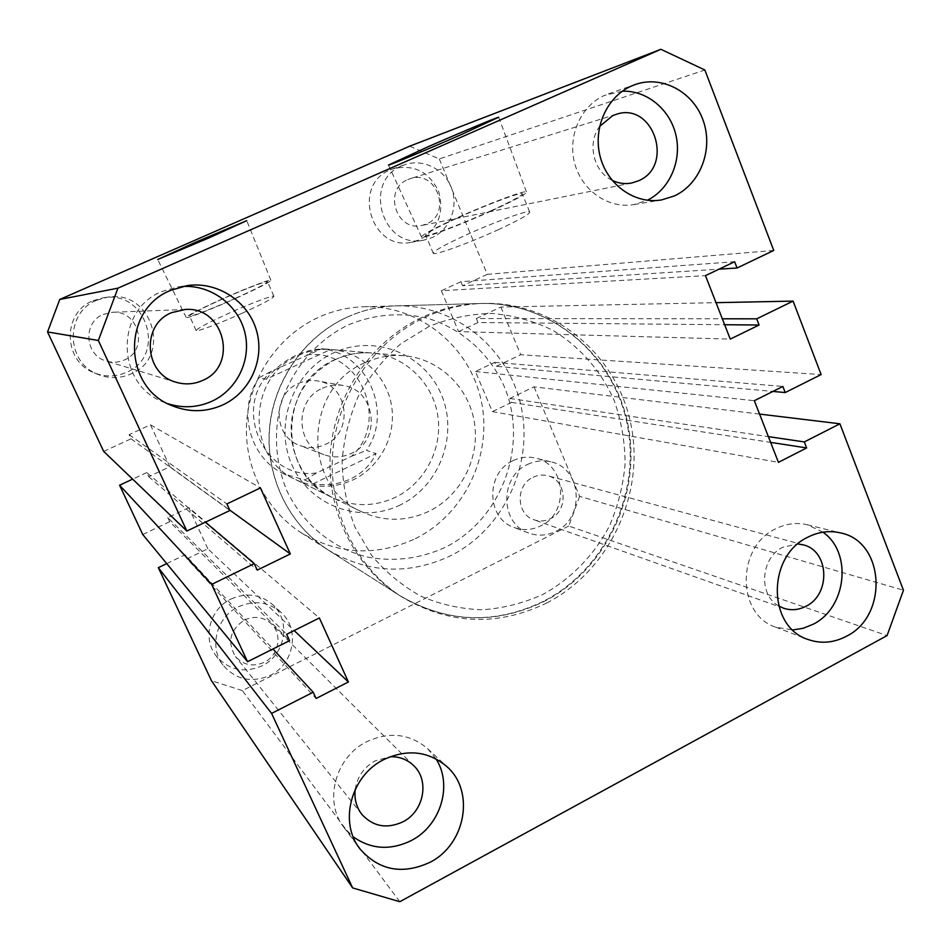 <?xml version="1.0" encoding="UTF-8"?>
<svg xmlns="http://www.w3.org/2000/svg" width="951" height="951" viewBox="0 0 951 951"><rect width="100%" height="100%" fill="white"/><g stroke="black" fill="none" stroke-linecap="round" stroke-linejoin="round"><path stroke-width="0.71" stroke-dasharray="4.75 3.57" d="M546.742 603.005C609.294 570.909 645.17 494.437 631 424.752C617.247 355.02 554.148 301.396 483.274 303.417C463.244 304.023 443.879 308.611 425.204 317.182C374.397 340.72 337.343 394.475 332.672 452.545C328.083 510.628 356.09 567.806 402.059 597.085C449.276 624.748 497.504 626.721 546.742 603.005M415.302 538.682C464.706 514.301 492.927 454.935 481.242 400.763C469.889 346.556 419.534 305.14 363.888 306.769C348.161 307.244 333.016 310.775 318.442 317.372C278.809 335.465 250.208 376.608 246.749 421.15C243.349 465.717 265.27 509.867 301.36 532.881C338.437 554.695 376.418 556.62 415.302 538.682M236.086 298.245C258.874 287.88 270.464 281.876 270.857 280.236C269.929 279.059 245.132 288.676 221.476 299.303C198.925 309.515 187.157 315.589 186.206 317.527C186.634 318.882 211.586 309.277 236.086 298.245M235.468 298.293C256.473 288.747 267.148 283.22 267.504 281.698C266.637 280.616 243.825 289.473 222.035 299.268C201.267 308.659 190.45 314.258 189.57 316.029C189.95 317.289 212.941 308.433 235.468 298.293M242.148 313.236C263.07 303.642 273.674 297.984 273.936 296.272C272.973 294.965 250.125 303.642 228.395 313.473C207.698 322.912 196.952 328.618 196.168 330.603C196.643 332.077 219.669 323.423 242.148 313.236M491.738 210.813C516.036 199.651 527.579 193.326 526.39 191.829C523.621 190.414 487.007 204.251 457.015 217.862C432.931 228.858 421.115 235.289 421.59 237.156C423.29 238.927 460.296 225.125 491.738 210.813M490.276 211.11C512.66 200.827 523.3 195.003 522.194 193.612C519.638 192.328 485.949 205.059 458.311 217.601C436.152 227.717 425.287 233.637 425.715 235.349C427.272 236.989 461.354 224.27 490.276 211.11M497.991 229.833C520.304 219.491 530.848 213.488 529.624 211.811C526.925 210.159 493.177 222.57 465.633 235.17C443.546 245.346 432.776 251.433 433.323 253.43C435.035 255.427 469.176 243.052 497.991 229.833M298.471 355.436C309.182 350.574 320.321 348.613 331.875 349.552C361.618 352.072 386.867 376.18 391.586 405.827C396.424 435.451 380.281 466.798 353.403 479.72C334.205 488.481 315.031 488.481 295.88 479.72C245.786 458.251 247.201 376.275 298.471 355.436M822.972 532.18L807.328 524.762C796.546 522.242 785.954 523.621 775.517 528.899C736.288 547.003 736.597 614.691 775.647 627.161L792.742 629.942M622.323 91.225L604.622 95.35C580.692 105.775 567.224 136.516 574.773 163.655C582.083 190.878 608.688 209.042 633.913 204.596L647.334 200.245M182.319 286.489L177.587 286.988L161.979 291.481C114.774 309.824 116.01 384.68 163.406 402.023L167.851 403.7M435.938 758.827L427.534 748.603C409.667 733.601 389.363 731.319 366.634 741.768C335.323 756.96 323.411 801.634 343.834 827.287L353.178 836.821M92.996 300.73L103.279 297.782C146.941 289.544 167.031 356.268 126.198 372.435C115.642 376.988 104.955 377.107 94.161 372.792C62.921 361.285 62.029 312.701 92.996 300.73M96.681 300.231L107.249 297.211C152.124 288.747 172.761 357.35 130.798 373.981C119.945 378.664 108.961 378.783 97.858 374.349C65.762 362.533 64.834 312.546 96.681 300.231M231.093 598.987C246.475 592.366 260.301 594.209 272.568 604.539C291.303 620.801 285.407 655.025 262.048 665.843C243.884 673.486 228.537 670.11 215.984 655.715C202.076 638.18 209.945 608.64 231.093 598.987M238.463 606.75C254.238 599.926 268.432 601.805 281.021 612.396C300.231 629.075 294.168 664.214 270.191 675.365C251.563 683.246 235.812 679.81 222.938 665.046C208.661 647.049 216.745 616.688 238.463 606.75M513.065 460.653C520.399 457.158 527.9 456.302 535.579 458.097C566.154 464.076 569.649 513.041 540.62 525.939C531.835 530.171 522.967 530.67 514.015 527.448C486.246 518.461 485.485 472.611 513.065 460.653M527.591 464.433C535.116 460.831 542.795 459.963 550.653 461.794C581.953 467.904 585.483 518.14 555.764 531.407C546.777 535.758 537.695 536.281 528.53 532.976C500.095 523.787 499.346 476.724 527.591 464.433M390.326 169.86L392.906 168.85C413.709 164.012 428.96 171.572 438.661 191.531C444.486 212.929 438.209 228.989 419.807 239.7L411.319 242.291C371.14 251.29 351.513 184.815 390.326 169.86M402.011 165.795L404.65 164.761C423.005 158.246 444.604 169.135 451.547 188.096C458.727 206.961 449.847 229.702 432.194 237.572L423.492 240.223C382.29 249.471 362.188 181.142 402.011 165.795M244.562 619.933C254.642 615.594 263.617 616.926 271.463 623.939C282.744 634.448 278.726 655.608 264.176 662.348C253.002 667.103 243.432 665.177 235.479 656.57C226.956 641.996 229.987 629.788 244.562 619.933M355.222 789.389C357.303 776.694 363.983 767.16 375.276 760.788L390.088 756.734M103.243 314.412L112.491 312.273C139.131 310.038 148.986 350.313 124.331 360.001C118.566 362.509 112.634 362.89 106.536 361.118C84.817 355.662 82.416 322.472 103.243 314.412M407.813 179.596L410.154 178.705C436.521 169.266 452.355 213.678 426.464 223.96L421.816 225.458C396.103 232.02 382.896 189.261 407.813 179.596M533.012 477.295C537.826 474.989 542.748 474.478 547.764 475.773C566.772 479.934 568.615 510.616 550.415 518.699C545.042 521.303 539.586 521.671 534.07 519.817C516.155 514.479 515.371 485.01 533.012 477.295M778.643 605.894C758.113 594.839 760.681 557.655 782.768 547.277L797.806 543.96M612.075 180.274C593.507 171.632 586.85 143.316 599.594 126.471M409.703 146.181L439.267 158.936L704.857 69.994M439.267 158.936L487.269 274.352L773.745 250.458M487.269 274.352L462.578 285.752L719.027 269.169M462.578 285.752L460.89 281.71L734.624 261.727M460.89 281.71L441.347 290.721L705.464 275.635M441.347 290.721L458.596 331.614L730.261 339.103M458.596 331.614L477.996 322.532L724.638 324.719M477.996 322.532L476.32 318.526L722.332 318.787M476.32 318.526L500.88 307.054L716.032 302.668M500.88 307.054L520.708 354.723L821.129 374.575M759.564 414.077L534.058 386.819L509.843 398.469L511.495 402.404L492.368 411.617L475.429 371.496L494.698 362.343L496.363 366.313L772.901 391.432M496.363 366.313L520.708 354.723M494.698 362.343L782.863 386.451M475.429 371.496L754.333 400.704M492.368 411.617L778.429 462.352M511.495 402.404L770.619 442.381M509.843 398.469L768.372 436.628M534.058 386.819L579.611 496.351L903.45 590.226M579.611 496.351L568.746 526.022L887.081 635.589M568.746 526.022L242.35 690.616L399.824 901.703M242.35 690.616L211.455 680.69M166.734 563.61L185.088 554.778L272.925 648.998M185.088 554.778L186.967 558.819L316.077 698.486M186.967 558.819L207.841 548.763L294.144 630.561M207.841 548.763L188.797 507.632L319.37 617.96M188.797 507.632L167.768 517.629L286.667 634.305M167.768 517.629L169.67 521.695L289.579 640.665M169.67 521.695L142.745 534.51M103.695 451.416L131.036 438.803L129.098 434.643L150.448 424.8L169.86 466.739L148.677 476.653L146.751 472.54L205.368 522.194M146.751 472.54L132.641 479.126M148.677 476.653L257.245 570.113M169.86 466.739L229.738 510.081M150.448 424.8L260.408 487.922M129.098 434.643L226.909 503.899M131.036 438.803L229.916 510.461M298.329 383.515C304.57 380.685 311.048 379.829 317.729 380.971C348.506 384.989 354.045 432.443 325.337 444.426C316.968 448.242 308.493 448.599 299.886 445.508C273.187 436.83 272.022 394.285 298.329 383.515M322.401 388.246C329.082 385.203 335.988 384.275 343.133 385.5C375.978 389.779 381.815 440.598 351.169 453.484C342.241 457.574 333.183 457.978 324.006 454.673C295.499 445.413 294.299 399.812 322.401 388.246M364.673 362.854C303.761 387.901 301.859 486.246 361.154 511.567C383.8 521.909 406.469 521.79 429.139 511.198C460.902 495.614 480.029 458.192 474.466 422.862C469.057 387.521 439.41 358.765 404.234 355.769C390.564 354.664 377.381 357.029 364.673 362.854M266.197 379.235C274.673 368.691 284.741 360.679 296.415 355.199C307.042 350.384 317.479 348.387 327.75 349.195L321.818 348.767L271.606 371.152L258.957 377.761L266.197 379.235L330.532 349.516M258.957 377.761C236.656 409.655 249.637 458.37 284.04 473.943L304.712 479.958L312.986 483.893C326.871 485.866 339.555 484.142 351.038 478.733C362.39 473.123 370.735 464.742 376.109 453.591L366.432 450.405C393.179 412.461 367.835 353.427 321.818 348.767M306.769 354.937C359.43 347.816 390.932 420.996 351.466 456.302L316.945 472.825C264.651 481.503 230.713 407.159 271.606 371.152M312.986 483.893L376.109 453.591M351.466 456.302L366.432 450.405M304.712 479.958L316.945 472.825M335.275 359.561C278.631 382.742 276.943 473.8 332.184 497.432C353.296 507.085 374.421 507.026 395.568 497.242C425.18 482.846 442.988 448.111 437.733 415.314C432.622 382.492 404.9 355.793 372.114 353.011C359.383 351.977 347.103 354.164 335.275 359.561M400.49 504.85C361.38 524.441 310.323 506.491 292.147 465.336C273.365 424.467 293.229 371.068 333.908 352.714C374.325 333.753 424.384 353.843 441.264 394.356C458.739 434.607 439.885 485.854 400.49 504.85M543.366 601.353C494.389 624.926 446.423 622.953 399.456 595.433C353.736 566.309 325.884 509.463 330.449 451.737C335.085 394.011 371.924 340.589 422.434 317.194C441.014 308.659 460.272 304.106 480.184 303.5C550.688 301.491 613.454 354.806 627.161 424.134C641.271 493.426 605.597 569.459 543.366 601.353M429.127 326.419L400.953 343.691C383.954 358.42 369.832 375.74 358.598 395.675C349.35 416.669 343.858 438.601 342.11 461.449C342.622 484.285 346.913 506.158 354.961 527.08L371.663 555.467C385.761 572.217 402.178 585.792 420.913 596.206C440.551 604.527 460.962 609.056 482.145 609.781C503.281 608.295 523.597 603.16 543.069 594.363C571.159 578.814 594.125 555.122 609.341 526.2C617.995 506.158 623.262 485.272 625.116 463.529C624.95 441.751 621.288 420.687 614.132 400.335C601.068 370.878 579.694 346.426 552.448 330.128C533.392 320.844 513.207 315.28 491.917 313.45C470.436 313.878 449.502 318.205 429.127 326.419M444.913 547.491C419.962 558.796 394.071 561.993 367.241 557.06C332.588 548.406 302.751 524.025 286.774 490.585C276.087 464.183 273.722 436.806 279.677 408.431C289.651 371.889 315.102 341.04 348.197 324.945C374.159 314.27 400.478 312.011 427.165 318.169C461.425 328.333 489.61 353.558 504.196 386.403C529.148 445.068 501.902 519.412 444.913 547.491M346.794 317.325C304.165 336.868 273.306 381.339 269.525 429.472C265.828 477.628 289.389 525.249 328.143 549.963C367.966 573.358 408.716 575.319 450.405 555.86C503.376 529.445 533.666 465.503 521.279 407.183C509.249 348.803 455.398 304.142 395.64 305.877C378.748 306.388 362.474 310.204 346.794 317.325M295.88 479.72L332.184 497.432C309.527 485.438 296.011 466.335 291.636 440.087C290.649 424.74 290.245 414.898 300.457 392.644C309.027 378.082 320.689 367.05 335.418 359.549C347.222 354.164 359.454 351.977 372.114 353.011L331.875 349.552M363.888 306.769L483.274 303.417M270.857 280.236L246.761 220.703M273.936 296.272L267.504 281.698M526.39 191.829L498.74 117.377M529.624 211.811L522.194 193.612M807.328 524.762L840.565 532.917M608.378 93.876L635.28 84.508M177.587 286.988L187.097 285.609M427.534 748.603L446.887 766.589M107.249 297.211L103.279 297.782M281.021 612.396L272.568 604.539M550.653 461.794L535.579 458.097M404.65 164.761L392.906 168.85M413.768 765.71L271.463 623.939M185.255 309.479L112.491 312.273M615.951 114.429L410.154 178.705M803.108 544.828L547.764 475.773M783.505 608.188L534.07 519.817M631.749 182.996L421.816 225.458M176.256 382.278L106.536 361.118M361.927 814.472L235.479 656.57M423.492 240.223L411.319 242.291M528.53 532.976L514.015 527.448M222.938 665.046L215.984 655.715M97.858 374.349L94.161 372.792M343.834 827.287L359.858 848.791M163.406 402.023L172.25 405.756M633.913 204.596L661.599 199.912M775.647 627.161L807.672 639.357M433.323 253.43L425.715 235.349M421.59 237.156L388.507 165.058M196.168 330.603L189.57 316.029M186.206 317.527L157.711 259.504M301.36 532.881L402.059 597.085M399.456 595.433C446.649 623.083 494.853 625.104 544.055 601.496C606.441 569.578 642.091 493.533 627.862 424.229C614.037 354.854 550.914 301.467 480.184 303.5L395.64 305.877C378.7 306.388 362.367 310.204 346.651 317.349C303.963 336.916 273.151 381.339 269.395 429.424C265.698 477.509 289.27 525.166 328.143 549.963L399.456 595.433M343.133 385.5L317.729 380.971M361.154 511.567L284.04 473.943M404.234 355.769L327.75 349.195M324.006 454.673L299.886 445.508"/><path stroke-width="1.43" d="M209.41 237.702L246.737 220.656L195.597 242.22L157.711 259.504L209.41 237.702M461.199 134.626L498.681 117.223C496.386 117.484 458.489 133.378 426.856 147.298L388.507 165.058C389.53 165.319 427.879 149.283 461.199 134.626M846.39 636.278C888.698 615.832 884.834 541.511 840.565 532.917C829.438 530.313 818.478 531.764 807.696 537.256C767.1 556.145 767.314 626.495 807.672 639.357C820.654 644.005 833.563 642.983 846.39 636.278M792.742 629.942L803.155 628.302L813.117 624.272C846.592 607.867 852.607 552.579 822.972 532.18M674.33 195.954C700.162 184.173 713.44 149.782 703.348 120.967C693.6 92.021 662.3 74.939 635.28 84.508L631.381 86.054C606.56 96.871 592.544 128.908 600.343 157.2C607.891 185.576 635.458 204.513 661.599 199.912L674.33 195.954M647.334 200.245C669.456 189.415 681.891 161.242 675.995 135.446C670.277 109.615 646.953 90.167 622.323 91.225M222.772 404.936C250.232 392.335 265.067 359.323 256.425 330.282C248.033 301.182 217.363 281.104 187.097 285.609L170.8 290.305C121.538 309.455 122.822 387.687 172.25 405.756C189.308 412.556 206.153 412.282 222.772 404.936M167.851 403.7C182.913 408.443 197.582 407.634 211.871 401.263C237.441 389.541 251.742 359.347 244.74 332.042C237.94 304.689 210.742 284.575 182.319 286.489M430.125 862.236C465.752 844.274 475.131 791.101 446.887 766.589C428.342 751.028 407.254 748.722 383.622 759.671C351.062 775.588 338.651 822.163 359.858 848.791C378.974 870.557 402.392 875.039 430.125 862.236M353.178 836.821C371.175 849.469 390.611 850.669 411.474 840.446C440.8 825.504 452.997 784.801 435.938 758.827M390.088 756.734C399.396 756.473 407.29 759.457 413.768 765.71C429.793 780.605 423.849 811.429 402.998 821.795C386.974 829.129 373.291 826.692 361.927 814.472C356.363 807.268 354.129 798.911 355.222 789.389M171.596 312.665L185.255 309.479C224.495 306.21 238.689 366.016 202.444 380.519C193.956 384.287 185.231 384.87 176.256 382.278C144.243 374.266 140.784 324.695 171.596 312.665M599.594 126.471L612.634 115.677L615.951 114.429C653.301 101.056 674.865 166.152 638.323 180.856L631.749 182.996C624.973 184.304 618.412 183.4 612.075 180.274M797.806 543.96L803.108 544.828C829.153 550.498 831.115 594.292 806.008 606.239C798.578 610.067 791.077 610.72 783.505 608.188L778.643 605.894M47.55 331.947L103.695 451.416L186.86 531.05L98.345 340.482L47.55 331.947L59.747 299.458L117.936 288.165L660.897 49.297L704.857 69.994L773.745 250.458L737.049 268.004L734.624 261.727L705.464 275.635L730.261 339.103L759.1 325.016L756.711 318.835L793.086 301.11L821.129 374.575L785.217 392.549L772.901 391.432M59.747 299.458L409.703 146.181L660.897 49.297M719.027 269.169L737.049 268.004M724.638 324.719L759.1 325.016M722.332 318.787L756.711 318.835M716.032 302.668L793.086 301.11M770.619 442.381L806.638 447.945L778.429 462.352L754.333 400.704L782.863 386.451L785.217 392.549M768.372 436.628L804.308 441.93L806.638 447.945M759.564 414.077L839.911 423.789L804.308 441.93M839.911 423.789L903.45 590.226L887.081 635.589L399.824 901.703L352.643 887.925L211.455 680.69L158.33 567.664L271.582 713.416L352.643 887.925M271.582 713.416L313.2 692.209L316.077 698.486L348.399 681.974L319.37 617.96L286.667 634.305L289.579 640.665L247.557 661.706L142.745 534.51L119.588 485.224L211.645 584.401L247.557 661.706M272.925 648.998L313.2 692.209M158.33 567.664L166.734 563.61M294.144 630.561L348.399 681.974M205.368 522.194L254.274 563.634L211.645 584.401M132.641 479.126L119.588 485.224M229.738 510.081L290.34 553.946L257.245 570.113L254.274 563.634M186.86 531.05L229.916 510.461L226.909 503.899L260.408 487.922L290.34 553.946M98.345 340.482L117.936 288.165"/></g></svg>
